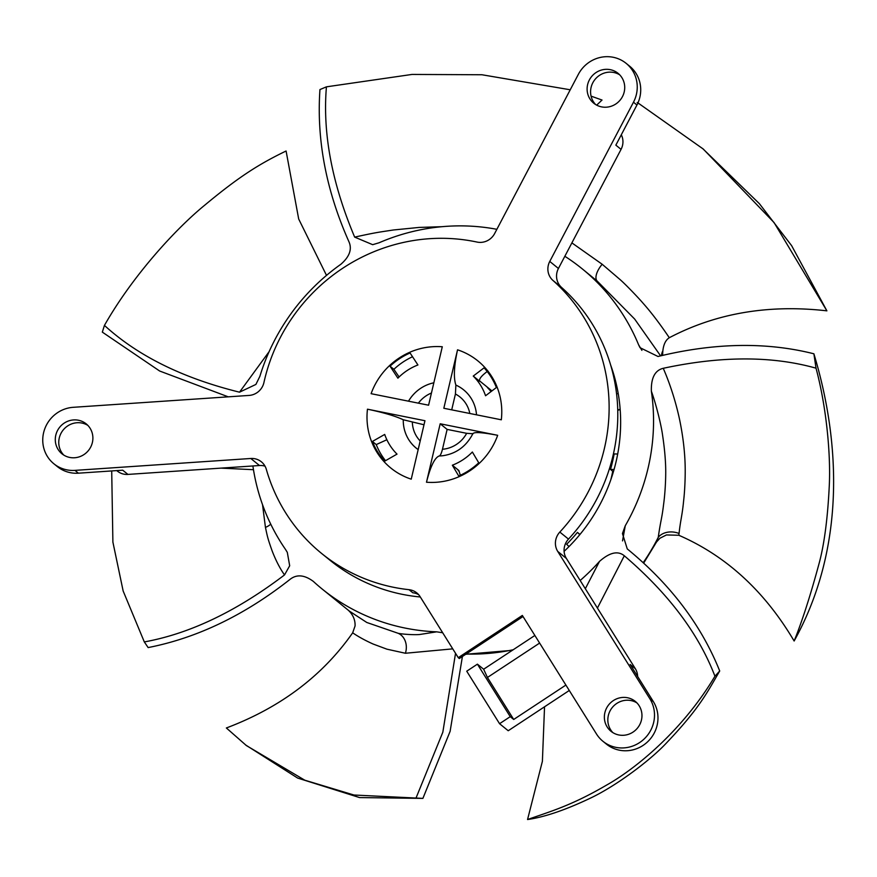 <?xml version="1.0" encoding="UTF-8"?>
<svg xmlns="http://www.w3.org/2000/svg" width="877" height="877" viewBox="0 0 877 877"><rect width="100%" height="100%" fill="white"/><g stroke="black" fill="none" stroke-linecap="round" stroke-linejoin="round"><path stroke-width="1.32" d="M477.406 664.163L510.239 716.662L499.55 723.7L466.728 671.201L477.406 664.163L483.644 669.228L534.871 635.463M265.007 466.158A16.049 15.413 -50.9 0 0 259.482 465.523L250.811 458.485A16.049 15.413 129.1 0 1 261.357 461.795A16.049 15.413 129.1 0 1 266.323 469.338A178.963 171.892 -50.9 0 0 321.629 553.464A178.963 171.892 -50.9 0 0 409 589.684A16.049 15.413 129.1 0 1 416.827 592.929A16.049 15.413 129.1 0 1 420.072 596.601L458.265 657.673L522.341 615.435L596.47 733.961A32.098 30.838 129.1 0 0 602.938 741.284L606.402 744.102A32.098 30.838 129.1 0 0 647.073 742.304A32.098 30.838 129.1 0 0 653.332 701.567L630.114 664.448L635.321 668.669A16.049 15.413 129.1 0 1 637.634 676.474M250.811 458.485L74.951 470.379A32.098 30.838 129.1 0 1 53.859 463.769A32.098 30.838 129.1 0 1 44.508 429.577A32.098 30.838 129.1 0 1 73.219 407.312L249.079 395.428A16.049 15.413 129.1 0 0 263.933 382.525A178.963 171.892 -50.9 0 1 477.022 242.063A16.049 15.413 129.1 0 0 494.628 233.567L578.349 74.348A32.098 30.838 129.1 0 1 626.145 63.352A32.098 30.838 129.1 0 1 633.479 102.203L549.758 261.434L558.43 268.472A16.049 15.413 -50.9 0 0 561.587 287.459A178.963 171.892 129.1 0 1 568.493 539.103A16.049 15.413 -50.9 0 0 566.389 558.452L635.321 668.669M566.389 558.452L557.728 551.414A16.049 15.413 129.1 0 1 559.822 532.076A178.963 171.892 -50.9 0 0 552.916 280.421A16.049 15.413 129.1 0 1 549.758 261.434M557.728 551.414L649.868 698.761A32.098 30.838 129.1 0 1 643.597 739.486A32.098 30.838 129.1 0 1 602.938 741.284M371.103 393.685L428.59 405.207L442.293 346.755A69.02 66.29 -50.9 0 0 371.103 393.685M367.463 409.186A69.02 66.29 129.1 0 0 411.236 479.171L424.95 420.719L367.463 409.186C383.545 412.552 395.483 416.082 403.267 419.754L423.997 424.764M497.676 435.299L440.188 423.777L426.485 482.229C430.497 466.323 434.751 457.564 439.245 455.963C440.32 455.678 441.394 453.442 442.468 449.265L447.127 429.401L466.663 433.315L472.977 433.742C473.865 431.802 482.098 432.328 497.676 435.299A69.02 66.29 129.1 0 1 426.485 482.229M457.542 349.813L443.828 408.265L501.315 419.798A69.02 66.29 -50.9 0 0 457.542 349.813C454.001 366.082 453.453 377.834 455.876 385.08L455.426 394.025L451.71 409.855M618.8 734.959A19.261 18.505 129.1 0 1 611.028 731.319A19.261 18.505 129.1 0 1 606.38 708.484A19.261 18.505 129.1 0 1 627.526 697.752A19.261 18.505 129.1 0 1 635.299 701.403A19.261 18.505 129.1 0 1 639.947 724.238A19.261 18.505 129.1 0 1 618.8 734.959M623.942 82.153A19.261 18.505 129.1 0 1 616.213 103.716A19.261 18.505 129.1 0 1 593.784 103.234A19.261 18.505 129.1 0 1 587.886 94.398A19.261 18.505 129.1 0 1 595.615 72.835A19.261 18.505 129.1 0 1 618.055 73.317A19.261 18.505 129.1 0 1 623.942 82.153M60.425 426.365A19.261 18.505 129.1 0 1 86.22 423.887A19.261 18.505 129.1 0 1 87.744 451.326A19.261 18.505 129.1 0 1 61.949 453.793A19.261 18.505 129.1 0 1 60.425 426.365M390.046 366.191A68.209 65.523 -50.9 0 1 410.074 352.993L417.923 364.975A54.571 52.412 -50.9 0 0 397.895 378.173L390.046 366.191L393.894 369.316L399.101 376.967M473.251 376.069L484.082 367.836A68.209 65.523 -50.9 0 1 496.393 387.524L485.562 395.757A54.571 52.412 -50.9 0 0 473.251 376.069L479.785 381.374A54.571 52.412 -50.9 0 0 479.62 381.21M440.188 423.777L447.127 429.401M472.363 452.017L478.743 462.793A68.209 65.523 -50.9 0 1 458.715 476.003L452.335 465.216A54.571 52.412 -50.9 0 0 472.363 452.017M397.018 454.122L384.696 461.149A68.209 65.523 -50.9 0 1 372.385 441.46L384.707 434.433A54.571 52.412 -50.9 0 0 397.018 454.122M452.335 465.216L458.879 470.521L460.326 475.268M386.856 439.739L376.244 444.584A68.209 65.523 -50.9 0 0 385.474 460.655M372.385 441.46L376.244 444.584M487.93 370.96C481.341 375.816 478.634 379.281 479.785 381.374L479.697 381.298M412.475 356.764A68.209 65.523 -50.9 0 0 393.894 369.316M490.912 391.416A54.571 52.412 -50.9 0 0 487.415 387.568L491.558 390.934M491.756 390.791A54.571 52.412 -50.9 0 0 490.616 389.837L479.39 380.728M418.614 594.639A16.049 15.413 -50.9 0 0 412.815 592.775L409 589.684M420.313 596.985A178.963 171.892 129.1 0 1 330.3 560.491L321.629 553.464M569.283 690.484L508.221 730.738L499.55 723.7M621.3 134.784A16.049 15.413 129.1 0 1 621.059 149.364L558.43 268.472M259.482 465.523L127.932 474.413A16.049 15.413 129.1 0 1 117.386 471.113L116.751 470.598M523.021 616.52L459.307 658.517L458.265 657.673M612.848 732.613A19.261 18.505 129.1 0 1 610.392 710.271A19.261 18.505 129.1 0 1 630.991 700.57A19.261 18.505 129.1 0 1 636.943 702.916M565.895 685.069L513.703 719.469L510.239 716.662M513.703 719.469L487.437 677.472L539.629 643.071M487.437 677.472L483.644 669.228M621.059 149.364L615.851 145.143L636.943 105.021A32.098 30.838 129.1 0 0 629.609 66.159L626.145 63.352M595.604 104.527A19.261 18.505 129.1 0 1 591.361 97.215A19.261 18.505 129.1 0 1 598.158 76.332A19.261 18.505 129.1 0 1 619.699 74.83M127.932 474.413L122.725 470.193L78.426 473.185A32.098 30.838 129.1 0 1 57.334 466.586L53.859 463.769M63.78 455.097A19.261 18.505 129.1 0 1 63.9 429.171A19.261 18.505 129.1 0 1 87.864 425.4M617.737 410.326L620.171 409.504M564.108 551.337A172.539 165.731 -50.9 0 0 569.03 546.557L566.652 544.277A167.726 161.105 -50.9 0 0 577.428 532.372L579.796 534.652A172.539 165.731 -50.9 0 0 614.053 469.513L610.513 469.436L613.396 471.782M579.971 534.444L577.428 532.372M610.765 479.905A141.241 135.661 -50.9 0 0 611.642 476.375A141.241 135.661 -50.9 0 0 612.738 471.245M610.513 469.436A167.726 161.105 -50.9 0 0 614.152 453.935L617.693 454.012A172.539 165.731 -50.9 0 0 615.698 381.605L614.799 382.219M620.149 409.23L617.737 410.052M615.577 386.691L617.145 387.974M611.137 366.707L611.225 366.652A172.539 165.731 -50.9 0 0 610.633 364.996M616.586 393.97L618.186 393.422M580.168 580.486A206.248 198.103 129.1 0 0 599.495 561.401C609.69 552.4 617.967 550.526 624.314 555.777C668.417 593.488 698.629 633.632 714.941 676.222L719.71 670.982C701.271 625.027 670.456 584.334 627.263 548.914L622.44 533.534L625.268 525.74A206.248 198.103 -50.9 0 0 651.37 391.219C650.975 377.976 654.933 370.335 663.242 368.296C721.157 355.865 772.078 355.821 816.016 368.176L813.889 353.793C766.432 341.822 714.47 342.721 658.002 356.49L640.024 347.676L638.62 344.836A206.248 198.103 129.1 0 0 582.131 268.768L597.303 281.177L634.663 319.064L660.589 355.843M564.843 256.281A206.248 198.103 129.1 0 1 582.131 268.768M637.404 104.122L638.489 103.289L637.151 102.554M570.225 89.783L481.933 74.753L412.015 74.435L326.43 86.834C322.506 133.085 331.923 183.172 354.659 237.108L372.681 244.683L379.017 242.797A206.248 198.103 129.1 0 1 496.864 229.314M326.43 86.834L319.952 89.564C316.465 139.827 326.178 190.682 349.101 242.107C352.148 249.441 349.408 256.829 340.879 264.262A206.248 198.103 -50.9 0 0 259.877 376.332L255.898 384.433L239.52 392.183C182.789 378.151 137.766 355.898 104.44 325.4L102.324 332.12L159.647 371.015L228.239 396.832M287.174 552.148L285.54 549.473A206.248 198.103 129.1 0 1 252.894 465.972M287.316 552.433L289.684 565.764L284.521 574.928C236.516 611.368 189.783 633.698 144.31 641.92L148.136 647.577C197.347 637.919 244.76 615.095 290.386 579.094C296.941 574.161 304.593 574.928 313.33 581.396A206.248 198.103 -50.9 0 0 322.232 589.081A206.248 198.103 -50.9 0 0 436.691 631.835L442.688 632.755M455.536 653.299L442.83 732.207L416.016 798.048L422.9 798.388L450.12 731.341L462.409 656.478M569.03 546.557A172.539 165.731 -50.9 0 0 579.796 534.652M614.053 469.513A172.539 165.731 -50.9 0 0 617.693 454.012M615.698 381.605A172.539 165.731 -50.9 0 0 611.225 366.652M813.889 353.793C840.692 442.337 845.549 548.399 794.134 640.999C802.06 621.53 810.447 595.472 819.271 562.815C824.413 543.521 827.767 517.518 829.324 484.817C830.749 453.738 826.342 406.49 816.016 368.176M663.242 368.296C670.565 384.981 676.178 403.508 679.653 419.853C683.117 436.746 684.959 452.675 685.189 467.627C685.365 478.535 684.652 492.238 683.654 500.537C682.163 516.158 680.53 519.688 679.061 533.501L678.82 535.266L666.432 534.948L659.91 538.248L656.533 541.986L643.718 563.045M794.134 640.999C764.58 591.087 726.145 555.843 678.82 535.266M641.898 350.351L638.62 344.836M436.691 631.835L419.535 634.52C414.152 635.014 402.28 634.235 398.147 633.293L366.805 622.484L349.276 611.039M599.495 561.401L585.321 588.719M651.37 391.219C655.864 403.563 661.115 424.293 662.606 435.398C664.898 450.679 665.928 463.933 665.698 475.17C665.555 485.014 664.722 496.338 663.582 504.505C661.773 519.469 660.787 519.633 658.254 537.338L656.533 541.986M622.527 540.89L625.268 525.74M354.659 237.108C375.641 232.548 376.781 232.504 393.466 229.982L419.085 227.428L441.975 226.694M591.065 96.13L602.028 100.044L596.678 105.152M702.554 148.454L759.394 203.683L791.635 245.67L826.89 310.842C768.603 304.198 716.071 313.166 669.304 337.722C665.753 339.936 663.604 344.288 662.859 350.767L662.563 355.36M662.859 350.767A16.049 9.746 -32.2 0 0 661.554 355.613M571.881 242.885L602.181 264.262L619.918 279.445C626.014 284.718 639.75 299.243 642.994 303.157C651.085 312.212 659.855 323.734 669.304 337.722M826.89 310.842L774.062 222.561L703.266 149.046L638.489 103.289M104.44 325.4C133.337 274.534 177.055 227.603 205.24 204.769C239.432 176.321 259.482 163.867 286.088 150.997L298.695 219.031L326.507 275.378M239.52 392.183L269.129 351.633M284.521 574.928C279.927 568.449 275.784 560.392 272.078 550.756C267.441 537.678 267.364 536.264 265.446 527.384L262.53 504.681M111.708 470.938L112.892 542.085L123.153 590.999L144.31 641.92M220.982 468.121L253.464 469.699M348.092 610.03C352.982 614.558 355.306 619.864 355.075 625.937L352.675 632.821C322.561 675.827 280.465 707.542 226.365 727.976L246.382 745.571L304.768 780.19L353.946 795.011L416.016 798.048M422.9 798.388L359.581 797.577L297.643 778.063L245.527 744.902M452.751 648.859L405.393 653.255L386.932 649.177L373.098 644.025C365.073 640.396 358.265 636.669 352.675 632.821M624.314 555.777L597.423 608.068M719.71 670.982C707.114 692.644 699.342 708.463 666.279 743.159C650.032 760.556 615.895 786.154 590.068 798.3C565.248 810.074 544.398 817.145 527.548 819.524C550.493 811.411 571.245 805.722 606.456 785.167C635.397 768.997 682.876 730.278 714.941 676.222M527.548 819.524L542.392 761.302L544.54 706.796M643.247 562.617A206.248 198.103 -50.9 0 0 658.254 537.338A16.049 12.059 -173 0 1 679.061 533.501M433.841 382.8A37.568 36.078 -50.9 0 0 408.518 401.184M476.474 414.317L476.518 414.832A37.568 36.078 -50.9 0 0 476.474 414.317A37.568 36.078 -50.9 0 0 455.876 385.08M431.44 393.039A29.697 28.524 -50.9 0 0 418.384 403.168M469.809 413.484A29.697 28.524 -50.9 0 0 455.426 394.025M466.663 433.315A29.697 28.524 129.1 0 1 442.468 449.265M420.193 440.978A29.697 28.524 129.1 0 1 412.343 422.418M473.043 433.381C466.443 446.24 456.391 453.683 442.885 455.711A37.568 36.078 129.1 0 1 439.245 455.963M418.176 449.605A37.568 36.078 129.1 0 1 403.267 419.754M458.879 470.521A54.571 52.412 129.1 0 1 458.232 470.774M552.916 280.421L561.587 287.459M568.493 539.103L559.822 532.076M649.868 698.761L653.332 701.567M633.479 102.203L636.943 105.021M74.951 470.379L78.426 473.185M466.093 654.045A206.248 198.103 -50.9 0 0 513.166 649.769M597.303 281.177A16.049 7.279 130.3 0 1 602.181 264.262M270.752 524.183A16.049 12.914 -8.6 0 1 265.446 527.384M398.147 633.293A16.049 13.276 -79.5 0 1 405.393 653.255M322.232 589.081L349.441 611.159M512.321 650.328L465.753 654.275"/></g></svg>
